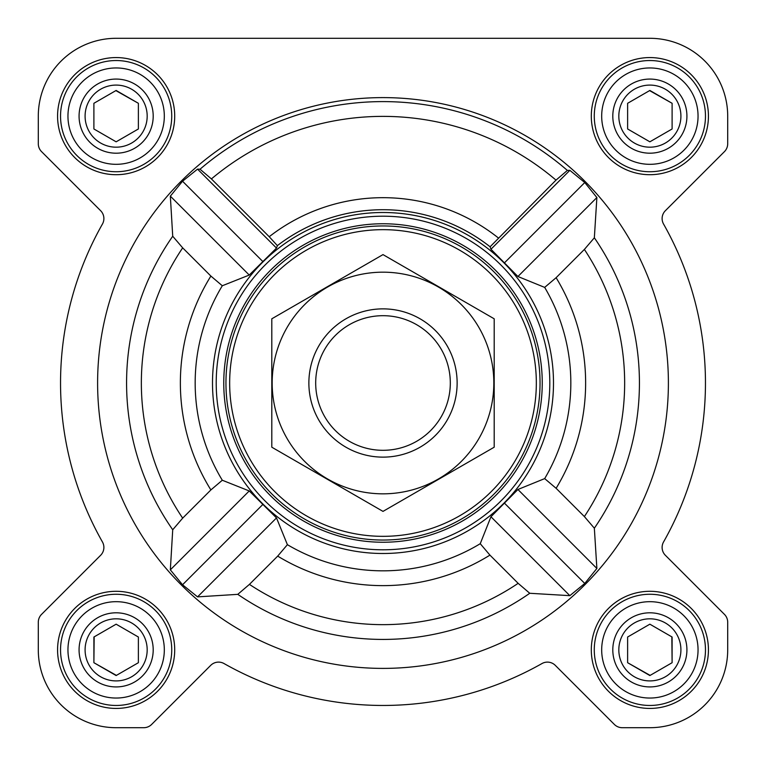 <?xml version="1.0" encoding="UTF-8"?>
<svg xmlns="http://www.w3.org/2000/svg" width="766" height="766" viewBox="0 0 766 766"><rect width="100%" height="100%" fill="white"/><g stroke="black" fill="none" stroke-linecap="round" stroke-linejoin="round"><path stroke-width="1.15" d="M529.756 593.277L569.847 595.661L584.774 583.462L596.877 568.449L594.349 528.214L584.381 516.571L556.116 488.306L544.674 478.606L517.921 489.493L490.949 516.753L480.244 543.697L489.934 555.12L518.142 583.328L529.756 593.277A256.428 256.428 0 0 1 237.786 594.349L249.429 584.381L277.694 556.116L287.394 544.674L276.507 517.921L249.247 490.949L222.303 480.244L210.88 489.934L182.672 518.142L172.723 529.756L170.339 569.847L182.538 584.774L197.551 596.877L237.786 594.349M668.392 383A285.392 285.392 0 0 0 240.304 135.841A285.392 285.392 0 0 0 240.304 630.159A285.392 285.392 0 0 0 668.392 383M594.349 237.786L596.877 197.551L584.774 182.538L569.847 170.339L567.376 170.425L556.001 180.125L490.106 246.786L490.949 249.247L517.921 276.507L544.674 287.394L556.116 277.694L584.381 249.429L594.349 237.786A256.428 256.428 0 0 1 594.349 528.214M269.22 236.723L211.416 178.918L200.031 169.209L197.551 169.123L182.538 181.226L170.339 196.153L172.723 236.244L182.672 247.858L210.88 276.066L222.303 285.756L249.247 275.051L276.507 248.079L277.369 245.637L269.22 236.723A185.324 185.324 0 0 1 498.254 237.872M237.134 471.272A170.492 170.492 0 0 0 553.492 383A170.492 170.492 0 0 0 337.174 218.779A170.492 170.492 0 0 0 237.134 471.272M490.106 246.786A173.279 173.279 0 0 0 277.369 245.637M57.574 116.135A58.561 58.561 0 0 1 145.416 65.416A58.561 58.561 0 0 1 145.416 166.854A58.561 58.561 0 0 1 57.574 116.135M57.574 649.865A58.561 58.561 0 0 1 145.416 599.146A58.561 58.561 0 0 1 145.416 700.584A58.561 58.561 0 0 1 57.574 649.865M591.304 649.865A58.561 58.561 0 0 1 679.145 599.146A58.561 58.561 0 0 1 679.145 700.584A58.561 58.561 0 0 1 591.304 649.865M591.304 116.135A58.561 58.561 0 0 1 679.145 65.416A58.561 58.561 0 0 1 679.145 166.854A58.561 58.561 0 0 1 591.304 116.135M38.3 116.135L38.3 143.769A11.117 11.117 0 0 0 41.556 151.63L100.624 210.698A11.117 11.117 0 0 1 102.443 224.045A322.457 322.457 0 0 0 102.443 541.955A11.117 11.117 0 0 1 100.624 555.302L41.556 614.37A11.117 11.117 0 0 0 38.3 622.231L38.3 649.865A77.835 77.835 0 0 0 116.135 727.7L143.769 727.7A11.117 11.117 0 0 0 151.63 724.445L210.698 665.376A11.117 11.117 0 0 1 224.045 663.557A322.457 322.457 0 0 0 541.955 663.557A11.117 11.117 0 0 1 555.302 665.376L614.37 724.445A11.117 11.117 0 0 0 622.231 727.7L649.865 727.7A77.835 77.835 0 0 0 727.7 649.865L727.7 622.231A11.117 11.117 0 0 0 724.445 614.37L665.376 555.302A11.117 11.117 0 0 1 663.557 541.955A322.457 322.457 0 0 0 663.557 224.045A11.117 11.117 0 0 1 665.376 210.698L724.445 151.63A11.117 11.117 0 0 0 727.7 143.769L727.7 116.135A77.835 77.835 0 0 0 649.865 38.3L116.135 38.3A77.835 77.835 0 0 0 38.3 116.135L38.3 143.769M102.443 224.045A11.117 11.117 0 0 0 100.624 210.698M100.624 555.302L41.556 614.37M38.3 622.231L38.3 649.865M116.135 727.7L143.769 727.7M224.045 663.557A11.117 11.117 0 0 0 210.698 665.376M555.302 665.376L614.37 724.445M622.231 727.7L649.865 727.7M727.7 649.865L727.7 622.231M663.557 541.955A11.117 11.117 0 0 0 665.376 555.302M724.445 151.63L665.376 210.698A11.117 11.117 0 0 0 663.557 224.045M727.7 143.769L727.7 116.135M649.865 38.3L504.057 38.3M380.549 38.3L322.955 38.3M257.721 38.3L116.135 38.3M569.847 170.339L490.949 249.247M596.877 197.551L517.921 276.507M584.774 182.538L504.622 262.681M249.247 490.949L170.339 569.847M262.681 504.622L182.538 584.774M276.507 517.921L197.551 596.877M197.551 169.123L276.507 248.079M182.538 181.226L262.681 261.378M170.339 196.153L249.247 275.051M490.949 516.753L569.847 595.661M504.622 503.319L584.774 583.462M517.921 489.493L596.877 568.449M229.656 383A153.344 153.344 0 0 1 459.667 250.204A153.344 153.344 0 0 1 459.667 515.796A153.344 153.344 0 0 1 229.656 383M225.951 383A157.049 157.049 0 0 1 461.525 246.997A157.049 157.049 0 0 1 461.525 519.003A157.049 157.049 0 0 1 225.951 383M223.758 383A159.242 159.242 0 0 1 462.626 245.091A159.242 159.242 0 0 1 462.626 520.909A159.242 159.242 0 0 1 223.758 383M216.213 383A166.787 166.787 0 0 1 466.398 238.552A166.787 166.787 0 0 1 466.398 527.448A166.787 166.787 0 0 1 216.213 383M601.683 116.135A48.181 48.181 0 0 1 673.956 74.407A48.181 48.181 0 0 1 673.956 157.863A48.181 48.181 0 0 1 601.683 116.135M612.8 116.135A37.065 37.065 0 0 1 668.392 84.04A37.065 37.065 0 0 1 668.392 148.231A37.065 37.065 0 0 1 612.8 116.135M594.272 116.135A55.592 55.592 0 0 1 677.661 67.983A55.592 55.592 0 0 1 677.661 164.288A55.592 55.592 0 0 1 594.272 116.135M67.954 116.135A48.181 48.181 0 0 1 140.226 74.407A48.181 48.181 0 0 1 140.226 157.863A48.181 48.181 0 0 1 67.954 116.135M79.07 116.135A37.065 37.065 0 0 1 134.672 84.04A37.065 37.065 0 0 1 134.672 148.231A37.065 37.065 0 0 1 79.07 116.135M60.543 116.135A55.592 55.592 0 0 1 143.931 67.983A55.592 55.592 0 0 1 143.931 164.288A55.592 55.592 0 0 1 60.543 116.135M67.954 649.865A48.181 48.181 0 0 1 140.226 608.137A48.181 48.181 0 0 1 140.226 691.593A48.181 48.181 0 0 1 67.954 649.865M79.07 649.865A37.065 37.065 0 0 1 134.672 617.769A37.065 37.065 0 0 1 134.672 681.96A37.065 37.065 0 0 1 79.07 649.865M60.543 649.865A55.592 55.592 0 0 1 143.931 601.712A55.592 55.592 0 0 1 143.931 698.018A55.592 55.592 0 0 1 60.543 649.865M601.683 649.865A48.181 48.181 0 0 1 673.956 608.137A48.181 48.181 0 0 1 673.956 691.593A48.181 48.181 0 0 1 601.683 649.865M612.8 649.865A37.065 37.065 0 0 1 668.392 617.769A37.065 37.065 0 0 1 668.392 681.96A37.065 37.065 0 0 1 612.8 649.865M594.272 649.865A55.592 55.592 0 0 1 677.661 601.712A55.592 55.592 0 0 1 677.661 698.018A55.592 55.592 0 0 1 594.272 649.865M618.823 116.135A31.042 31.042 0 0 1 665.386 89.249A31.042 31.042 0 0 1 665.386 143.022A31.042 31.042 0 0 1 618.823 116.135M627.622 103.295L627.622 128.975L649.865 141.815L672.108 128.975L672.108 103.295L649.865 90.455L627.622 103.295L627.622 128.975L649.865 141.815M672.108 128.975L672.108 103.295L649.597 90.608M618.823 649.865A31.042 31.042 0 0 1 665.386 622.978A31.042 31.042 0 0 1 665.386 676.751A31.042 31.042 0 0 1 618.823 649.865M627.622 637.025L627.622 662.705L649.865 675.545L672.108 662.705L672.108 637.025L649.865 624.185L627.622 637.025L627.622 662.705L650.133 675.392M85.093 649.865A31.042 31.042 0 0 1 131.656 622.978A31.042 31.042 0 0 1 131.656 676.751A31.042 31.042 0 0 1 85.093 649.865M94.161 636.872L93.892 662.705L116.135 675.545L138.378 662.705L138.378 637.025L116.135 624.185L93.892 637.025L93.892 662.705L116.403 675.392M85.093 116.135A31.042 31.042 0 0 1 131.656 89.249A31.042 31.042 0 0 1 131.656 143.022A31.042 31.042 0 0 1 85.093 116.135M93.892 103.295L93.892 128.975L116.135 141.815L138.378 128.975L138.378 103.295L116.135 90.455L93.892 103.295L93.892 128.975L116.135 141.815M138.378 128.975L138.378 103.295L115.867 90.608M138.378 662.705L138.378 637.025L116.135 624.185M672.108 662.705L671.839 636.872M315.688 383A67.312 67.312 0 0 1 416.656 324.707A67.312 67.312 0 0 1 416.656 441.293A67.312 67.312 0 0 1 315.688 383M308.87 383A74.13 74.13 0 0 1 420.065 318.8A74.13 74.13 0 0 1 420.065 447.2A74.13 74.13 0 0 1 308.87 383M383 272.179A110.821 110.821 0 0 1 478.98 438.411A110.821 110.821 0 0 1 287.02 438.411A110.821 110.821 0 0 1 383 272.179M494.194 447.2L494.194 318.8L383 254.609L271.806 318.8L271.806 447.2L383 511.391L494.194 447.2M200.031 169.209A281.39 281.39 0 0 1 567.376 170.425M172.723 236.244A256.428 256.428 0 0 0 172.723 529.756M182.672 247.858A241.654 241.654 0 0 0 182.672 518.142M210.88 276.066A202.626 202.626 0 0 0 210.88 489.934M222.303 285.756A187.823 187.823 0 0 0 222.303 480.244M287.394 544.674A187.823 187.823 0 0 0 480.244 543.697M544.674 478.606A187.823 187.823 0 0 0 544.674 287.394M584.381 516.571A241.654 241.654 0 0 0 584.381 249.429M556.116 488.306A202.626 202.626 0 0 0 556.116 277.694M211.416 178.918A266.625 266.625 0 0 1 556.001 180.125M249.429 584.381A241.654 241.654 0 0 0 518.142 583.328M277.694 556.116A202.626 202.626 0 0 0 489.934 555.12"/></g></svg>

